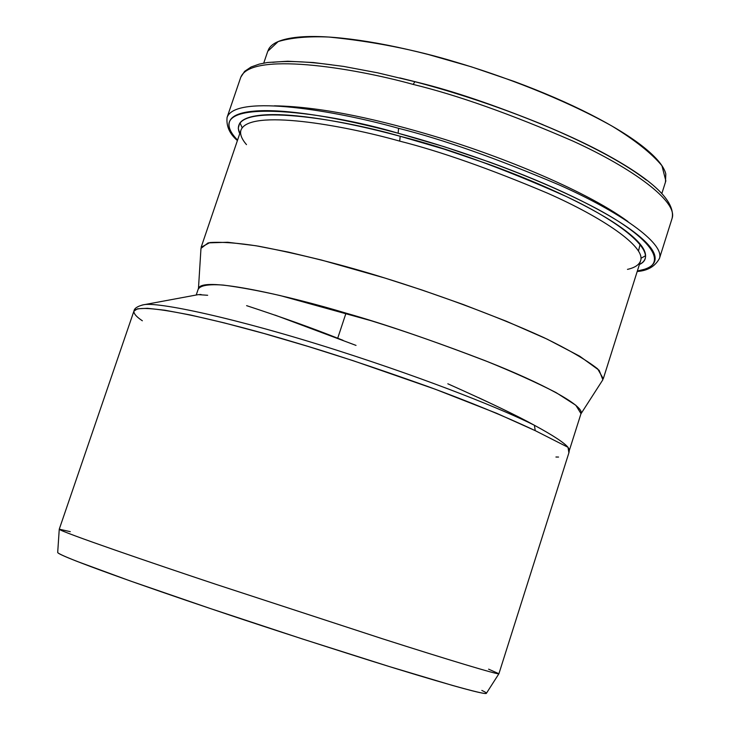 <?xml version="1.0" encoding="UTF-8"?>
<svg xmlns="http://www.w3.org/2000/svg" width="730" height="730" viewBox="0 0 730 730"><rect width="100%" height="100%" fill="white"/><g stroke="black" fill="none" stroke-linecap="round" stroke-linejoin="round"><path stroke-width="1.09" d="M627.471 269.379C634.908 267.7 639.307 264.753 640.666 260.537C645.484 246.676 602.87 217.595 547.637 193.231C489.602 168.721 440.29 151.356 399.702 141.127L400.177 136.273C336.484 117.649 224.621 100.649 239.759 133.663L238.263 128.252L239.549 123.571C242.497 118.707 250.901 115.805 264.753 114.884C278.714 113.98 297.429 115.349 320.917 118.981C344.524 122.658 370.94 128.425 400.177 136.273L399.702 141.127C343.255 125.131 248.775 108.46 240.927 130.205L201.133 247.287L209.911 242.552C222.039 241.767 238.208 242.971 258.42 246.165C301.517 254.46 343.684 265.09 384.911 278.057C430.235 292.073 491.819 313.818 544.078 337.698C568.296 349.451 586.144 359.835 597.633 368.842L603.281 378.751L640.666 260.537C645.484 246.676 602.87 217.595 547.637 193.231C489.602 168.721 440.29 151.356 399.702 141.127C343.255 125.131 248.775 108.46 240.927 130.205C239.778 134.128 241.621 138.937 246.475 144.622M447.828 383.788C488.79 402.102 517.643 415.927 534.396 425.271C505.999 410.954 435.262 381.735 336.868 350.236C237.542 318.462 156.028 301.052 143.016 304.894L142.031 305.076L143.016 304.894C155.901 301.107 236.055 318.079 335.435 349.779C433.939 381.233 505.744 410.808 534.396 425.271C521.001 417.962 502.34 408.736 478.415 397.595M356.021 345.399L275.055 315.104M207.658 295.276L198.259 294.637L143.016 304.894C137.368 306.345 134.357 308.361 133.982 310.925M488.598 669.154L498.909 673.744C498.9 675.122 446.267 659.19 382.292 638.723L216.189 584.42C155.271 564.162 59.103 531.276 59.258 529.195C58.911 531.212 155.207 564.144 216.189 584.42L382.429 638.759C446.45 659.245 499.037 675.159 498.909 673.735L568.971 452.573L568.013 447.308L535.236 430.654C505.014 416.401 469.244 401.692 427.926 386.535C374.07 367.318 329.002 352.407 292.721 341.804C231.574 323.299 139.33 300.55 133.9 311.172L137.459 308.799L147.387 308.297L164.861 310.223L190.521 315.004L224.073 322.843L264.087 333.519L308.115 346.44L353.156 360.693L435.372 389.273L496.583 413.271L535.236 430.654L568.013 447.308L569.309 449.616M481.836 690.434C487.266 692.952 487.877 693.911 483.698 693.317C479.163 692.661 468.815 690.06 452.673 685.497L389.163 666.508L302.804 639.097L210.149 608.473L129.913 580.834L76.805 561.297C64.596 556.497 58.236 553.595 57.734 552.592L57.697 552.373C57.497 555.831 150.973 588.635 210.149 608.473C252.79 622.964 306.673 640.502 371.771 661.097C434.14 680.67 485.87 695.434 486.381 693.327L498.909 673.744M199.637 294.509L201.106 294.528M246.603 305.651C282.108 317.313 312.476 328.171 337.707 338.227L346.011 313.134C292.365 296.946 203.232 275.821 198.533 288.195L196.215 295.011M569.327 450.456L581.089 413.344C583.991 405.488 541.423 382.903 487.868 361.761C431.731 340.216 384.454 324.01 346.011 313.134L337.707 338.227L343 340.29M534.396 425.271C553.039 435.381 564.235 442.736 568.013 447.308C564.034 442.608 552.829 435.262 534.396 425.271L535.236 430.654L534.396 425.271M198.432 288.971C200.677 285.339 209.008 284.043 223.435 285.092C240.289 287.291 259.232 290.786 280.274 295.595L371.059 320.707C405.031 331.201 443.137 344.551 485.377 360.766C512.588 371.78 536.139 382.374 556.005 392.548L575.833 405.269L580.998 413.636M580.934 413.837L602.861 379.755L599.148 370.311L579.702 356.194L547.089 339.121L506.428 321.273L463.267 304.519L421.922 289.983L384.865 278.039L321.41 260.017L288.268 252.078L255.865 245.736L227.714 242.26L208.114 242.88L200.978 248.382L198.469 288.377M637.345 271.04L644.535 269.26C653.259 266.395 656.598 261.568 654.564 254.788C652.465 247.972 644.49 239.549 630.638 229.521C616.649 219.438 597.487 208.525 573.132 196.79C548.641 185.028 521.065 173.567 490.387 162.388L444.278 146.73L398.115 133.225C367.391 124.994 339.66 118.954 314.922 115.13C290.321 111.352 270.757 109.956 256.23 110.96C241.822 111.982 233.144 115.066 230.196 120.204C227.295 125.341 229.695 131.929 237.396 139.95L237.56 140.124C194.116 94.891 324.394 110.905 398.115 133.225C444.88 145.726 519.742 170.044 585.195 202.748C651.507 235.68 673.087 266.304 637.345 271.031M639.407 264.506C660.121 255.026 626.194 224.566 565.686 196.233C501.355 167.699 446.185 147.715 400.177 136.273L444.096 149.121L487.959 164.022C517.141 174.643 543.403 185.548 566.763 196.744C589.995 207.922 608.327 218.316 621.759 227.942C635.073 237.533 642.802 245.599 644.937 252.142C646.698 257.571 644.855 261.696 639.407 264.525M331.831 64.851C307.138 61.548 287.438 60.699 272.737 62.324M646.315 180.082C632.563 169.424 613.611 158.045 589.448 145.945C565.157 133.809 537.736 122.111 507.186 110.85M413.153 84.415C351.878 67.415 249.925 51.419 240.626 77.663C249.925 51.419 351.878 67.415 413.153 84.415C457.263 95.101 510.589 114.026 573.15 141.182C632.645 168.283 677.914 201.434 672.138 218.215C677.914 201.434 632.645 168.283 573.15 141.182C510.589 114.026 457.263 95.101 413.153 84.415L414.886 81.705L413.153 84.415M240.626 77.663L227.085 117.393C235.562 93.54 337.269 111.024 398.598 128.325C442.699 139.366 496.199 158.218 559.089 184.882C618.921 211.417 664.774 243.108 659.482 258.347L659.345 258.785L659.482 258.347C664.774 243.108 618.921 211.417 559.089 184.882C496.199 158.218 442.699 139.366 398.598 128.325C337.269 111.024 235.562 93.54 227.085 117.393C226.163 126.171 229.603 133.891 237.405 140.571M267.664 51.556L268.804 48.919C272.08 43.17 280.676 39.374 294.582 37.549C308.589 35.733 327.204 36.263 350.4 39.119C373.724 42.03 399.712 47.167 428.373 54.531L471.37 66.822L514.185 81.45C542.627 91.998 568.168 103.049 590.807 114.592C613.337 126.117 631.039 137.039 643.924 147.369C656.699 157.643 663.99 166.504 665.806 173.932L665.468 182.108M661.9 193.368L665.851 180.885L661.946 165.737C651.689 153.364 634.981 140.105 611.84 125.98C561.589 97.929 501.045 75.455 456.058 62.178C415.178 49.75 372.784 41.373 328.874 37.047C308.115 36.153 291.206 37.668 278.148 41.592L267.746 51.31L263.74 63.108M399.885 77.918L419.047 82.691C452.974 91.004 494.347 105.029 543.157 124.775C494.347 105.029 452.974 91.004 419.047 82.691L399.885 77.918M398.598 128.325L398.115 133.225L398.598 128.325M240.772 77.225L244.623 71.348L251.129 66.968L259.296 64.094L267.417 62.497L287.748 61.229L313.334 62.524L343.648 66.421L377.866 72.872L414.923 81.714C481.645 99.189 553.833 126.555 602.898 152.679C652.447 179.343 675.524 201.188 672.138 218.215L659.482 258.347C655.166 266.368 647.738 270.748 637.208 271.478M142.359 320.78C136.519 316.902 133.7 313.699 133.9 311.172L59.258 529.186L70.299 531.668M640.958 258.292L645.594 255.71M242.187 127.741L240.006 122.895M274.389 105.823C323.938 106.635 383.305 120.952 435.144 136.483C491.901 153.291 582.713 188.304 627.946 221.537M640.183 244.148L638.495 250.947M558.55 457.062L555.932 457.016M569.345 450.209L568.013 447.308L568.889 452.773M640.511 261.021L640.666 260.537M59.258 529.195L57.697 552.382M569.345 449.926L569.035 452.29"/></g></svg>

